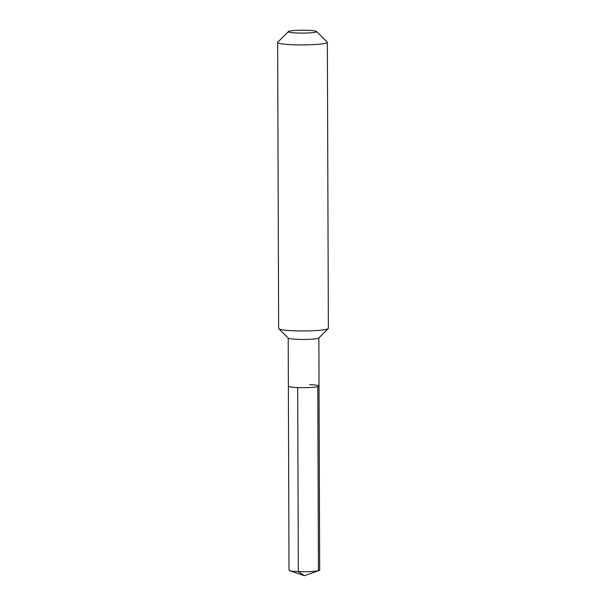 <?xml version="1.0" encoding="UTF-8"?>
<svg xmlns="http://www.w3.org/2000/svg" width="606" height="606" viewBox="0 0 606 606"><rect width="100%" height="100%" fill="white"/><g stroke="black" fill="none" stroke-linecap="round" stroke-linejoin="round"><path stroke-width="0.91" d="M288.198 338.019L288.373 386.158A15.332 1.576 -0.2 0 0 297.69 387.575A15.332 1.576 179.8 0 0 319.029 386.052A15.332 1.576 179.8 0 1 297.69 387.575A15.332 1.576 -0.2 0 1 288.373 386.158L289.009 570.201A15.332 1.576 -0.2 0 0 289.645 570.647A15.332 1.576 -0.2 0 0 298.334 571.617L297.69 387.575M278.775 328.755L288.282 338.103A15.332 1.576 -0.2 0 0 297.523 339.352A15.332 1.576 179.8 0 0 318.779 337.996L328.225 328.581A24.861 2.553 179.8 0 1 293.751 330.793A24.861 2.553 -0.2 0 1 278.775 328.755A24.861 2.553 -0.2 0 1 278.639 328.49L277.639 42.458A24.861 2.553 -0.2 0 0 292.759 44.753A24.861 2.553 179.8 0 0 327.361 42.284L328.361 328.316A24.861 2.553 179.8 0 1 328.225 328.581M288.448 31.55A14.09 1.447 -0.2 0 0 296.94 33.004A14.09 1.447 179.8 0 0 316.476 31.451A14.09 1.447 179.8 0 0 307.984 30.3A14.09 1.447 -0.2 0 0 288.448 31.55L277.775 42.193A24.861 2.553 -0.2 0 0 277.639 42.458M316.476 31.451L327.225 42.019A24.861 2.553 179.8 0 1 327.361 42.284M309.711 384.636A15.332 1.576 179.8 0 1 319.029 386.052L319.673 570.094A15.332 1.576 179.8 0 1 319.044 570.549A15.332 1.576 179.8 0 1 298.334 571.617L304.363 575.7L318.445 570.716L317.802 386.673M318.862 337.913L319.029 386.052M289.645 570.647L304.363 575.7L319.044 570.549"/></g></svg>
